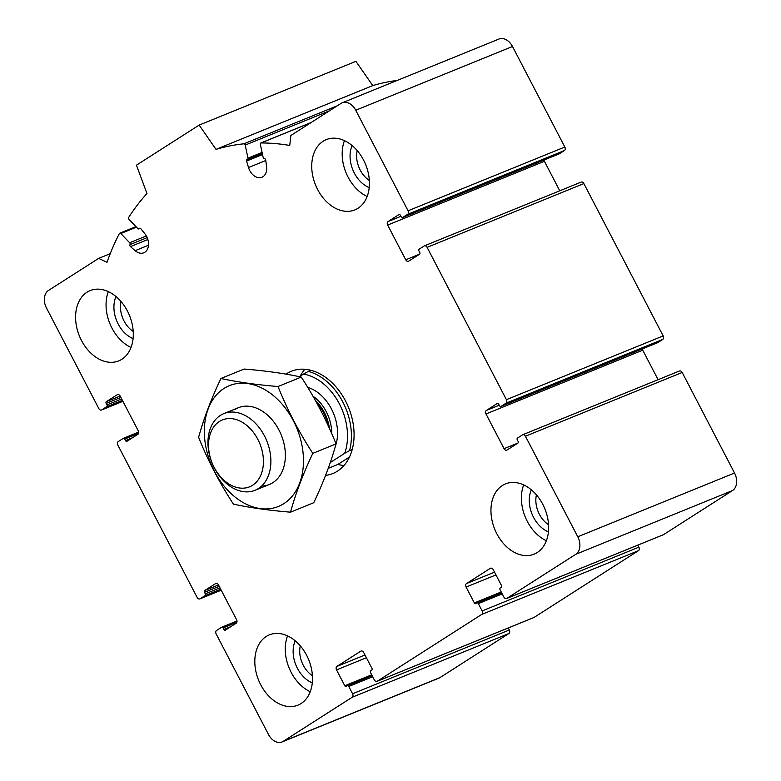 <?xml version="1.0" encoding="UTF-8"?>
<svg xmlns="http://www.w3.org/2000/svg" width="781" height="781" viewBox="0 0 781 781"><rect width="100%" height="100%" fill="white"/><g stroke="black" fill="none" stroke-linecap="round" stroke-linejoin="round"><path stroke-width="1.17" d="M216.171 633.977L268.508 734.511A13.794 9.841 -112.1 0 0 282.058 741.95A13.794 9.841 -112.1 0 0 283.21 741.354L352.163 697.267A2.763 1.972 -112.1 0 0 352.573 693.762L348.765 686.45A1.377 0.986 -112.1 0 0 347.291 685.767L346.247 686.431A1.377 0.986 -112.1 0 1 344.782 685.747L336.533 669.903A2.763 1.972 -112.1 0 1 336.933 666.398L360.754 651.169A2.763 1.972 -112.1 0 1 360.988 651.051A2.763 1.972 -112.1 0 1 363.692 652.535L371.941 668.38A1.377 0.986 -112.1 0 1 371.746 670.137L370.702 670.801A1.377 0.986 -112.1 0 0 370.497 672.558L374.304 679.86A2.763 1.972 -112.1 0 0 377.018 681.354A2.763 1.972 -112.1 0 0 377.243 681.237L481.721 614.432A2.763 1.972 -112.1 0 0 482.131 610.927L478.323 603.615A1.377 0.986 -112.1 0 0 476.849 602.932L475.805 603.596A1.377 0.986 -112.1 0 1 474.34 602.912L466.091 587.068A2.763 1.972 -112.1 0 1 466.491 583.563L490.312 568.334A2.763 1.972 -112.1 0 1 490.546 568.217A2.763 1.972 -112.1 0 1 493.26 569.7L501.5 585.545A1.377 0.986 -112.1 0 1 501.304 587.292L500.26 587.966A1.377 0.986 -112.1 0 0 500.055 589.714L503.862 597.026A2.763 1.972 -112.1 0 0 506.576 598.519A2.763 1.972 -112.1 0 0 506.801 598.402L575.763 554.305A13.794 9.841 -112.1 0 0 577.774 536.781L525.437 436.237A2.763 1.972 -112.1 0 0 522.723 434.753A2.763 1.972 -112.1 0 0 522.499 434.871L517.481 438.073A1.377 0.986 -112.1 0 0 517.286 439.83L518.076 441.353A1.377 0.986 -112.1 0 1 517.871 443.11L507.006 450.051A2.763 1.972 -112.1 0 1 506.781 450.168A2.763 1.972 -112.1 0 1 504.067 448.685L485.987 413.95A2.763 1.972 -112.1 0 1 486.387 410.445L497.253 403.504A1.377 0.986 -112.1 0 1 498.727 404.187L499.518 405.71A1.377 0.986 -112.1 0 0 500.992 406.393L506 403.181A2.763 1.972 -112.1 0 0 506.41 399.677L427.109 247.352A2.763 1.972 -112.1 0 0 424.395 245.859A2.763 1.972 -112.1 0 0 424.171 245.976L419.153 249.188A1.377 0.986 -112.1 0 0 418.948 250.935L419.748 252.458A1.377 0.986 -112.1 0 1 419.543 254.215L408.678 261.166A2.763 1.972 -112.1 0 1 408.443 261.284A2.763 1.972 -112.1 0 1 405.739 259.8L387.659 225.065A2.763 1.972 -112.1 0 1 388.059 221.56L398.925 214.609A1.377 0.986 -112.1 0 1 400.399 215.292L401.19 216.815A1.377 0.986 -112.1 0 0 402.654 217.499L407.672 214.297A2.763 1.972 -112.1 0 0 408.072 210.792L355.736 110.248A13.794 9.841 -112.1 0 0 342.185 102.819A13.794 9.841 -112.1 0 0 341.033 103.404L290.883 135.474L289.741 145.451A289.731 206.653 -112.1 0 0 261.118 142.943A1.377 0.986 -112.1 0 0 260.346 144.319L263.138 157.391A1.377 0.986 -112.1 0 0 264.427 158.67A1.377 0.986 -112.1 0 1 265.745 160.095L266.585 166.636A12.418 8.855 -112.1 0 1 261.938 177.248A12.418 8.855 -112.1 0 1 248.514 167.544L246.571 161.062A1.377 0.986 -112.1 0 1 247.255 159.529A1.377 0.986 -112.1 0 0 247.987 158.153L245.195 145.081A1.377 0.986 -112.1 0 0 243.857 143.802A289.731 206.653 -112.1 0 0 216.015 149.366L199.145 125.097L136.45 165.181L146.965 193.512A289.731 206.653 -112.1 0 0 128.68 217.44A1.377 0.986 -112.1 0 0 129.011 219.363L137.827 228.579A1.377 0.986 -112.1 0 0 139.272 228.579A1.377 0.986 -112.1 0 1 140.805 228.687L144.895 233.792A12.418 8.855 -112.1 0 1 143.792 252.79A12.418 8.855 -112.1 0 1 135.142 250.672L130.456 246.601A1.377 0.986 -112.1 0 1 129.997 244.619A1.377 0.986 -112.1 0 0 129.646 242.745L120.83 233.519A1.377 0.986 -112.1 0 0 119.376 233.568A289.731 206.653 -112.1 0 0 107.007 262.289L98.64 258.394L48.481 290.454A13.794 9.841 -112.1 0 0 46.469 307.987L98.806 408.531A2.763 1.972 -112.1 0 0 101.52 410.015A2.763 1.972 -112.1 0 0 101.745 409.898L106.763 406.686A1.377 0.986 -112.1 0 0 106.968 404.939L106.167 403.416A1.377 0.986 -112.1 0 1 106.372 401.659L117.238 394.708A2.763 1.972 -112.1 0 1 117.472 394.59A2.763 1.972 -112.1 0 1 120.176 396.084L138.257 430.809A2.763 1.972 -112.1 0 1 137.856 434.314L126.991 441.265A1.377 0.986 -112.1 0 1 125.516 440.582L124.726 439.059A1.377 0.986 -112.1 0 0 123.252 438.375L118.243 441.577A2.763 1.972 -112.1 0 0 117.833 445.082L197.134 597.416A2.763 1.972 -112.1 0 0 199.848 598.9A2.763 1.972 -112.1 0 0 200.073 598.783L205.091 595.581A1.377 0.986 -112.1 0 0 205.296 593.824L204.505 592.301A1.377 0.986 -112.1 0 1 204.7 590.553L215.566 583.602A2.763 1.972 -112.1 0 1 215.8 583.485A2.763 1.972 -112.1 0 1 218.504 584.969L236.584 619.704A2.763 1.972 -112.1 0 1 236.184 623.209L225.319 630.16A1.377 0.986 -112.1 0 1 223.854 629.466L223.054 627.944A1.377 0.986 -112.1 0 0 221.589 627.26L216.571 630.472A2.763 1.972 -112.1 0 0 216.171 633.977M282.058 741.95L438.815 678.181A13.794 9.841 -112.1 0 0 439.967 677.596L508.919 633.498A2.763 1.972 -112.1 0 0 509.329 629.994L508.265 627.963M533.521 617.664A2.763 1.972 -112.1 0 0 533.765 617.586A2.763 1.972 -112.1 0 0 533.999 617.468L638.477 550.664A2.763 1.972 -112.1 0 0 638.887 547.159L637.823 545.128M663.079 534.829A2.763 1.972 -112.1 0 0 663.333 534.751A2.763 1.972 -112.1 0 0 663.557 534.634L732.519 490.546A13.794 9.841 -112.1 0 0 734.53 473.013L682.194 372.469A2.763 1.972 -112.1 0 0 679.48 370.985A2.763 1.972 -112.1 0 0 679.255 371.102M658.1 379.683L642.743 350.191L485.987 413.95M642.343 348.902A2.763 1.972 -112.1 0 0 642.743 350.191M657.504 342.722A1.377 0.986 -112.1 0 0 657.748 342.625L662.757 339.423A2.763 1.972 -112.1 0 0 663.167 335.918L583.866 183.584A2.763 1.972 -112.1 0 0 581.152 182.1A2.763 1.972 -112.1 0 0 580.927 182.217M559.762 190.798L544.416 161.296L387.659 225.065M544.006 160.017A2.763 1.972 -112.1 0 0 544.416 161.296M559.176 153.837A1.377 0.986 -112.1 0 0 559.411 153.74L564.429 150.528A2.763 1.972 -112.1 0 0 564.829 147.023L512.492 46.489A13.794 9.841 -112.1 0 0 498.942 39.05L342.185 102.819M397.207 80.433A289.731 206.653 -112.1 0 0 372.771 85.598L216.015 149.366M372.771 85.598L355.902 61.338L199.145 125.097M110.219 253.679L98.64 258.394M127.44 311.043A37.937 27.062 -112.1 0 0 90.157 290.591A37.937 27.062 -112.1 0 0 81.458 340.438A37.937 27.062 -112.1 0 0 118.741 360.881A37.937 27.062 -112.1 0 0 127.44 311.043M306.65 655.308A37.937 27.062 -112.1 0 0 269.367 634.855A37.937 27.062 -112.1 0 0 260.678 684.703A37.937 27.062 -112.1 0 0 297.961 705.145A37.937 27.062 -112.1 0 0 306.65 655.308M542.785 504.331A37.937 27.062 -112.1 0 0 505.502 483.888A37.937 27.062 -112.1 0 0 496.814 533.726A37.937 27.062 -112.1 0 0 534.087 554.168A37.937 27.062 -112.1 0 0 542.785 504.331M363.565 160.066A37.937 27.062 -112.1 0 0 326.282 139.614A37.937 27.062 -112.1 0 0 317.594 189.461A37.937 27.062 -112.1 0 0 354.877 209.904A37.937 27.062 -112.1 0 0 363.565 160.066M285.992 374.138A55.187 39.362 67.9 0 1 291.333 371.268A55.187 39.362 67.9 0 1 348.58 407.555A55.187 39.362 67.9 0 1 332.921 473.501A55.187 39.362 67.9 0 1 325.589 475.395M367.168 196.48A37.937 27.062 67.9 0 1 348.053 177.072A37.937 27.062 67.9 0 1 344.45 140.648M369.218 187.616A27.589 19.681 67.9 0 1 354.32 173.06A27.589 19.681 67.9 0 1 352.114 145.569M369.345 180.44A22.922 16.352 67.9 0 1 360.178 170.024A22.922 16.352 67.9 0 1 357.22 150.616M546.378 540.755A37.937 27.062 67.9 0 1 527.263 521.337A37.937 27.062 67.9 0 1 523.67 484.923M548.438 531.881A27.589 19.681 67.9 0 1 533.53 517.325A27.589 19.681 67.9 0 1 531.334 489.833M548.555 524.705A22.922 16.352 67.9 0 1 539.388 514.288A22.922 16.352 67.9 0 1 536.43 494.881M310.242 691.722A37.937 27.062 67.9 0 1 291.137 672.314A37.937 27.062 67.9 0 1 287.535 635.89M312.302 682.858A27.589 19.681 67.9 0 1 297.405 668.302A27.589 19.681 67.9 0 1 295.198 640.81M312.429 675.682A22.922 16.352 67.9 0 1 303.262 665.266A22.922 16.352 67.9 0 1 300.295 645.858M131.032 347.457A37.937 27.062 67.9 0 1 111.917 328.049A37.937 27.062 67.9 0 1 108.325 291.625M133.092 338.593A27.589 19.681 67.9 0 1 118.185 324.037A27.589 19.681 67.9 0 1 115.988 296.546M133.209 331.417A22.922 16.352 67.9 0 1 124.042 321.001A22.922 16.352 67.9 0 1 121.084 301.593M330.295 462.518L344.724 453.283A52.425 37.39 67.9 0 0 303.487 374.079L299.406 376.686M303.487 374.079L308.31 371.405A55.187 39.362 67.9 0 1 349.546 450.617L344.724 453.283M304.863 369.257A55.187 39.362 -112.1 0 0 300.138 376.217M308.31 371.405L310.994 370.311M349.546 450.617L352.231 449.524M328.235 468.356L337.88 464.431A55.187 39.362 -112.1 0 0 344.011 465.486M214.111 467.341A36.102 25.744 67.9 0 1 232.543 418.753A36.102 25.744 67.9 0 1 261.293 473.979A36.102 25.744 67.9 0 1 214.111 467.341M214.345 467.985A41.393 29.522 67.9 0 1 223.825 413.618A41.393 29.522 67.9 0 1 266.76 440.835A41.393 29.522 67.9 0 1 255.016 490.292A41.393 29.522 67.9 0 1 214.345 467.985M337.88 464.431L349.507 457.002M223.922 388.489A65.194 46.499 67.9 0 1 303.087 452.99A65.194 46.499 67.9 0 1 234.681 496.726A65.194 46.499 67.9 0 1 223.922 388.489M234.866 409.508A41.393 29.522 67.9 0 1 282.244 437.594A41.393 29.522 67.9 0 1 261.694 485.987M312.82 453.361C299.055 432.313 287.457 410.025 278.026 386.517C256.676 384.789 237.639 382.104 220.925 378.482C211.173 399.032 203.734 418.636 198.618 437.292C207.756 460.234 219.354 482.512 233.412 504.126C250.125 507.757 269.162 510.432 290.522 512.17C295.628 493.504 303.067 473.911 312.82 453.361L336.045 443.911C330.939 462.567 323.5 482.17 313.747 502.72L290.522 512.17M220.925 378.482L244.15 369.032C265.511 370.77 284.538 373.445 301.251 377.077C315.026 398.125 326.624 420.403 336.045 443.911M278.026 386.517L301.251 377.077M439.967 677.596L283.21 741.354M508.919 633.498L352.163 697.267M509.329 629.994L352.573 693.762M372.664 676.727L348.765 686.45M347.408 685.708L372.107 675.653L347.535 685.669M371.668 674.813L344.782 685.747M366.406 657.748L336.533 669.903M364.971 654.995L336.933 666.398M533.999 617.468L377.243 681.237M638.477 550.664L481.721 614.432M638.887 547.159L482.131 610.927M502.222 593.892L478.323 603.615M501.675 592.828L477.093 602.834M501.226 591.969L474.34 602.912M495.974 574.914L466.091 587.068M494.529 572.161L466.491 583.563M663.557 534.634L506.801 598.402M732.519 490.546L575.763 554.305M734.53 473.013L577.774 536.781M682.194 372.469L525.437 436.237M517.979 443.032L504.067 448.685M499.264 405.212L486.387 410.445M657.748 342.625L500.992 406.393M662.757 339.423L506 403.181M663.167 335.918L506.41 399.677M583.866 183.584L427.109 247.352M419.641 254.137L405.739 259.8M400.926 216.317L388.059 221.56M559.411 153.74L402.654 217.499M564.429 150.528L407.672 214.297M564.829 147.023L408.072 210.792M512.492 46.489L355.736 110.248M310.858 122.705L261.118 142.943M265.804 160.505L248.514 167.544M262.533 154.57L246.571 161.062M262.074 152.422L247.987 158.153M329.494 110.785L245.195 145.081M337.314 105.786L243.857 143.802M140.15 228.218L139.272 228.579M148.517 245.234L135.142 250.672M147.873 239.523L130.456 246.601M147.189 237.629L129.997 244.619M146.35 235.95L129.646 242.745M136.47 227.164L120.83 233.519M122.89 401.297L101.745 409.898M122.392 400.331L106.763 406.686M121.67 398.954L106.968 404.939M120.879 397.431L106.167 403.416M120.167 396.045L106.372 401.659M132.506 437.741L125.516 440.582M138.53 433.445L124.726 439.059M123.369 438.317L138.657 432.098L123.496 438.278M199.848 598.9L221.238 590.202L200.073 598.783M220.72 589.225L205.091 595.581M220.008 587.839L205.296 593.824M219.207 586.316L204.505 592.301M218.495 584.94L204.7 590.553M230.834 626.626L223.854 629.466M236.858 622.33L223.054 627.944M221.697 627.202L236.994 620.983L221.824 627.163M307.704 387.347A39.323 28.048 67.9 0 1 335.459 445.99M316.705 402.84A35.428 25.275 67.9 0 1 328.157 425.625M315.397 400.477A35.184 25.09 67.9 0 1 329.416 428.398M312.956 396.182A35.184 25.09 67.9 0 1 331.71 433.582M533.765 617.586L377.018 681.354M501.666 592.818L476.966 602.873M663.333 534.751L506.576 598.519M679.48 370.985L522.723 434.753M657.631 342.683L500.875 406.452M581.152 182.1L424.395 245.859M559.303 153.798L402.547 217.557M311.111 122.539L260.834 142.991M262.299 153.457L247.489 159.48M140.375 228.316L138.891 228.921M135.943 226.607L119.766 233.187M122.9 401.317L101.52 410.015M255.016 490.292L269.494 484.405M223.825 413.618L238.303 407.731"/></g></svg>
